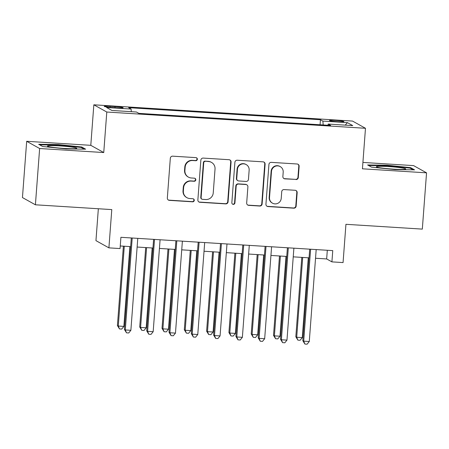 <?xml version="1.0" encoding="UTF-8"?>
<svg xmlns="http://www.w3.org/2000/svg" width="449" height="449" viewBox="0 0 449 449"><rect width="100%" height="100%" fill="white"/><g stroke="black" fill="none" stroke-linecap="round" stroke-linejoin="round"><path stroke-width="0.67" d="M197.352 159.272A1.555 1.532 119.2 0 0 195.932 157.627L172.674 156.168A2.223 2.189 119.2 0 0 170.323 158.239L167.331 198.009A2.223 2.189 119.2 0 0 169.352 200.355L192.61 201.82A1.555 1.532 119.2 0 0 193.485 198.913A1.555 1.532 119.2 0 0 192.846 198.727L189.832 198.537A7.111 6.999 119.2 0 1 183.36 191.027L183.607 187.71A7.111 6.999 119.2 0 1 191.145 181.082L194.159 181.273A1.555 1.532 119.2 0 0 195.029 178.365A1.555 1.532 119.2 0 0 194.389 178.18L191.381 177.989A7.111 6.999 119.2 0 1 184.904 170.48L185.156 167.163A7.111 6.999 119.2 0 1 192.694 160.534L195.702 160.725A1.555 1.532 119.2 0 0 197.352 159.272M188.445 177.131L188.097 176.934A7.111 6.999 119.2 0 1 184.556 170.283L184.803 166.966A7.111 6.999 119.2 0 1 192.34 160.338L195.349 160.529A1.555 1.532 119.2 0 0 196.393 157.734M168.268 199.979A2.223 2.189 119.2 0 0 169.004 200.159L192.262 201.623A1.555 1.532 119.2 0 0 193.306 198.828M186.902 197.678L186.554 197.481A7.111 6.999 119.2 0 1 183.012 190.831L183.259 187.514A7.111 6.999 119.2 0 1 190.797 180.885L193.805 181.076A1.555 1.532 119.2 0 0 194.849 178.281M335.566 120.433A7.246 0.544 4.3 0 0 329.459 120.517A7.246 0.544 4.3 0 0 337.805 121.685A7.246 0.544 4.3 0 0 343.906 121.6A7.246 0.544 4.3 0 0 335.566 120.433M295.947 179.566A2.223 2.189 119.2 0 0 298.304 177.495L299.141 166.338A2.223 2.189 119.2 0 0 297.12 163.992L271.286 162.364A2.223 2.189 119.2 0 0 268.934 164.441L265.943 204.205A2.223 2.189 119.2 0 0 267.963 206.557L293.798 208.179A2.223 2.189 119.2 0 0 296.149 206.108L297.165 192.627A2.223 2.189 119.2 0 0 295.139 190.281L284.088 189.585A2.223 2.189 119.2 0 0 281.731 191.661L281.231 198.34A5.944 5.848 119.2 0 1 272.481 203.167A5.944 5.848 119.2 0 1 269.518 197.605L271.488 171.423A5.944 5.848 119.2 0 1 280.238 166.601A5.944 5.848 119.2 0 1 283.196 172.163L282.87 176.524A2.223 2.189 119.2 0 0 284.891 178.87L295.599 179.37A2.223 2.189 119.2 0 0 297.951 177.299L298.793 166.141A2.223 2.189 119.2 0 0 297.855 164.171M39.635 148.518L103.747 152.548L90.793 145.324L26.682 141.295L39.635 148.518L35.404 204.795L111.784 209.593L108.905 247.859L120.057 248.561L120.904 237.302L332.76 250.621L331.912 261.874L343.064 262.575L345.938 224.309L422.318 229.113L426.55 172.837L413.596 165.614L362.915 162.431M103.747 152.548L106.795 112.031L365.48 128.291L362.438 168.807L426.55 172.837M231.067 162.055A2.223 2.189 119.2 0 0 229.041 159.709L203.212 158.087A2.223 2.189 119.2 0 0 200.855 160.158L197.869 199.928A2.223 2.189 119.2 0 0 199.889 202.274L225.718 203.897A2.223 2.189 119.2 0 0 228.075 201.826L231.067 162.055L230.713 161.864A2.223 2.189 119.2 0 0 229.776 159.889M237.252 160.226L263.08 161.848A2.223 2.189 119.2 0 1 265.101 164.199L262.115 203.969A2.223 2.189 119.2 0 1 259.758 206.04L248.701 205.345A2.223 2.189 119.2 0 1 246.681 202.999L247.893 186.868A2.223 2.189 119.2 0 0 245.872 184.522L238.537 184.062A2.223 2.189 119.2 0 0 236.18 186.133L234.917 202.926A1.555 1.532 119.2 0 1 232.627 204.188A1.555 1.532 119.2 0 1 231.852 202.729L234.894 162.297A2.223 2.189 119.2 0 1 237.252 160.226M35.404 204.795L22.45 197.566L26.682 141.295M112.312 107.496L117.217 107.799A7.016 0.528 4.3 0 0 123.127 107.721A7.016 0.528 4.3 0 0 115.045 106.593L110.14 106.284A7.016 0.528 4.3 0 0 104.23 106.362A7.016 0.528 4.3 0 0 112.312 107.496M106.795 112.031L93.841 104.808L352.527 121.067L365.48 128.291M320.064 124.76L320.446 119.726L128.655 107.67L131.108 109.04L131.304 111.683M320.446 119.726L322.893 121.095L347.425 122.639L352.746 125.602L328.213 124.064L330.666 125.428L138.881 113.373L136.429 112.009L111.902 110.465L106.576 107.496L131.108 109.04M98.348 208.751L95.951 240.636L108.905 247.859M90.793 145.324L93.841 104.808M315.535 258.248L326.659 258.95L331.912 261.874M120.253 245.973L130.648 246.624M137.13 247.034L152.952 248.028M159.434 248.437L175.25 249.431M181.733 249.835L197.549 250.834M204.031 251.238L219.853 252.231M226.335 252.641L242.151 253.634M248.634 254.044L264.45 255.038M270.938 255.442L286.754 256.441M293.236 256.845L309.052 257.838M327.31 250.278L326.659 258.95M328.213 124.064L327.916 125.254M323.179 124.957L322.893 121.095M347.425 122.639L345.208 125.131M66.048 148.905L85.619 149.169L81.718 146.991L58.247 144.556L38.676 144.286L42.576 146.464L66.048 148.905M410.65 167.668L387.184 165.226L367.613 164.963L371.514 167.14L394.985 169.582L414.55 169.845L410.65 167.668L410.594 168.437M58.207 145.072L58.247 144.556M81.662 147.76L81.718 146.991M387.145 165.743L387.184 165.226M198.8 201.898A2.223 2.189 119.2 0 0 199.541 202.078L225.37 203.706A2.223 2.189 119.2 0 0 227.722 201.635L230.713 161.864M205.389 161.331A1.555 1.532 119.2 0 0 203.739 162.779L201.113 197.689A1.555 1.532 119.2 0 0 202.527 199.334L205.704 199.536A7.111 6.999 119.2 0 0 213.241 192.902L215.032 169.043A7.111 6.999 119.2 0 0 208.561 161.533L205.036 161.135A1.555 1.532 119.2 0 0 203.386 162.589L203.739 162.779M201.887 199.148L201.539 198.952A1.555 1.532 119.2 0 1 200.765 197.498L203.386 162.589M211.49 162.392L211.142 162.196A7.111 6.999 119.2 0 0 208.213 161.337L208.561 161.533M205.036 161.135L208.213 161.337M247.618 204.969A2.223 2.189 119.2 0 0 248.353 205.148L259.41 205.844A2.223 2.189 119.2 0 0 261.761 203.773L264.753 164.003A2.223 2.189 119.2 0 0 263.816 162.027M246.787 184.792L246.434 184.595A2.223 2.189 119.2 0 0 245.519 184.326L238.189 183.866A2.223 2.189 119.2 0 0 235.832 185.937L234.569 202.729L234.917 202.926M232.459 204.076A1.555 1.532 119.2 0 0 234.569 202.729M249.15 170.132A5.944 5.848 119.2 0 0 246.192 164.575A5.944 5.848 119.2 0 0 237.442 169.396L236.746 178.618A2.223 2.189 119.2 0 0 238.767 180.969L246.103 181.43A2.223 2.189 119.2 0 0 248.46 179.359L249.15 170.132M246.192 164.575L245.839 164.379A5.944 5.848 119.2 0 0 237.089 169.2L237.442 169.396M237.852 180.7L237.504 180.504A2.223 2.189 119.2 0 1 236.399 178.427L237.089 169.2M283.807 178.494A2.223 2.189 119.2 0 0 284.543 178.674L295.599 179.37M280.238 166.601L279.89 166.405A5.944 5.848 119.2 0 0 271.134 171.232L271.488 171.423M272.481 203.167L272.128 202.97A5.944 5.848 119.2 0 1 269.17 197.408L271.134 171.232M266.88 206.181A2.223 2.189 119.2 0 0 267.615 206.36L293.444 207.982A2.223 2.189 119.2 0 0 295.801 205.911L296.811 192.436A2.223 2.189 119.2 0 0 295.88 190.46M123.385 246.17L117.419 325.559L118.295 326.047L123.868 326.401L129.868 246.58M124.294 246.226L118.295 326.047L119.485 328.932L117.419 325.559M123.868 326.401L121.713 329.072L119.485 328.932M131.299 237.959L124.418 329.465L125.293 329.953L132.208 238.015M130.872 330.301L128.717 332.978L126.483 332.838L125.293 329.953L130.872 330.301L137.781 238.368M126.483 332.838L124.418 329.465M59.84 145.908A14.716 1.111 4.3 0 0 47.56 146.228A14.716 1.111 4.3 0 0 64.392 148.451A14.716 1.111 4.3 0 0 76.65 148.417A14.716 1.111 4.3 0 0 59.84 145.908M39.63 144.819L58.336 145.072L81.078 147.435L84.148 149.152M377.356 166.433A14.716 1.111 4.3 0 0 376.492 166.905A14.716 1.111 4.3 0 0 389.277 168.83A14.716 1.111 4.3 0 0 404.74 169.279A14.716 1.111 4.3 0 0 405.582 169.093A14.716 1.111 4.3 0 0 394.716 167.05A14.716 1.111 4.3 0 0 377.356 166.433M368.562 165.496L387.268 165.748L410.01 168.111L413.08 169.823M145.689 247.573L139.718 326.962L140.593 327.45L146.166 327.798L152.172 247.977M146.593 247.629L140.593 327.45L141.783 330.335L139.718 326.962M146.166 327.798L144.017 330.475L141.783 330.335M167.988 248.976L162.022 328.365L162.897 328.853L168.47 329.201L174.47 249.38M168.897 249.032L162.897 328.853L164.087 331.738L162.022 328.365M168.47 329.201L166.315 331.878L164.087 331.738M190.292 250.374L184.32 329.762L185.196 330.251L190.769 330.604L196.774 250.783M191.195 250.43L185.196 330.251L186.386 333.136L184.32 329.762M190.769 330.604L188.614 333.276L186.386 333.136M212.59 251.777L206.619 331.166L207.494 331.654L213.073 332.007L219.073 252.186M213.499 251.833L207.494 331.654L208.684 334.539L206.619 331.166M213.073 332.007L210.918 334.679L208.684 334.539M153.603 239.362L146.722 330.868L147.598 331.356L154.507 239.418M153.171 331.704L151.016 334.382L148.787 334.241L147.598 331.356L153.171 331.704L160.085 239.766M148.787 334.241L146.722 330.868M175.901 240.759L169.02 332.266L169.896 332.754L176.811 240.821M175.469 333.107L173.314 335.779L171.086 335.639L169.896 332.754L175.469 333.107L182.384 241.169M171.086 335.639L169.02 332.266M198.2 242.163L191.325 333.669L192.194 334.157L199.109 242.219M197.773 334.511L195.618 337.182L193.384 337.042L192.194 334.157L197.773 334.511L204.682 242.572M193.384 337.042L191.325 333.669M220.504 243.566L213.623 335.072L214.499 335.56L221.413 243.622M220.072 335.908L217.917 338.585L215.688 338.445L214.499 335.56L220.072 335.908L226.986 243.975M215.688 338.445L213.623 335.072M234.889 253.18L228.923 332.569L229.798 333.057L235.371 333.405L241.371 253.584M235.798 253.236L229.798 333.057L230.988 335.942L228.923 332.569M235.371 333.405L233.216 336.082L230.988 335.942M242.802 244.969L235.921 336.475L236.797 336.963L243.712 245.025M242.376 337.311L240.221 339.988L237.987 339.848L236.797 336.963L242.376 337.311L249.285 245.373M237.987 339.848L235.921 336.475M257.193 254.583L251.221 333.972L252.097 334.46L257.67 334.808L263.675 254.987M258.096 254.639L252.097 334.46L253.287 337.345L251.221 333.972M257.67 334.808L255.515 337.485L253.287 337.345M265.106 246.366L258.226 337.873L259.101 338.361L266.01 246.428M264.674 338.714L262.519 341.386L260.291 341.246L259.101 338.361L264.674 338.714L271.589 246.776M260.291 341.246L258.226 337.873M279.491 255.981L273.52 335.369L274.395 335.858L279.974 336.211L285.974 256.39M280.401 256.037L274.395 335.858L275.585 338.742L273.52 335.369M279.974 336.211L277.819 338.883L275.585 338.742M287.405 247.769L280.524 339.276L281.4 339.764L288.314 247.826M286.973 340.118L284.818 342.789L282.589 342.649L281.4 339.764L286.973 340.118L293.887 248.179M282.589 342.649L280.524 339.276M301.79 257.384L295.824 336.772L296.699 337.261L302.272 337.614L308.272 257.793M302.699 257.44L296.699 337.261L297.889 340.146L295.824 336.772M302.272 337.614L300.117 340.286L297.889 340.146M309.703 249.173L302.822 340.679L303.698 341.167L310.613 249.229M309.277 341.515L307.122 344.192L304.888 344.052L303.698 341.167L309.277 341.515L316.186 249.582M304.888 344.052L302.822 340.679M110.061 107.322L110.14 106.284M114.966 107.659L115.045 106.593M192.34 160.338L192.694 160.534M184.803 166.966L185.156 167.163M184.556 170.283L184.904 170.48M193.805 181.076L194.159 181.273M190.797 180.885L191.145 181.082M183.259 187.514L183.607 187.71M183.012 190.831L183.36 191.027M192.262 201.623L192.61 201.82M169.004 200.159L169.352 200.355M195.349 160.529L195.702 160.725M227.722 201.635L228.075 201.826M225.37 203.706L225.718 203.897M199.541 202.078L199.889 202.274M200.765 197.498L201.113 197.689M264.753 164.003L265.101 164.199M261.761 203.773L262.115 203.969M259.41 205.844L259.758 206.04M248.353 205.148L248.701 205.345M245.519 184.326L245.872 184.522M238.189 183.866L238.537 184.062M235.832 185.937L236.18 186.133M236.399 178.427L236.746 178.618M284.543 178.674L284.891 178.87M269.17 197.408L269.518 197.605M296.811 192.436L297.165 192.627M295.801 205.911L296.149 206.108M293.444 207.982L293.798 208.179M267.615 206.36L267.963 206.557M298.793 166.141L299.141 166.338M297.951 177.299L298.304 177.495"/></g></svg>
